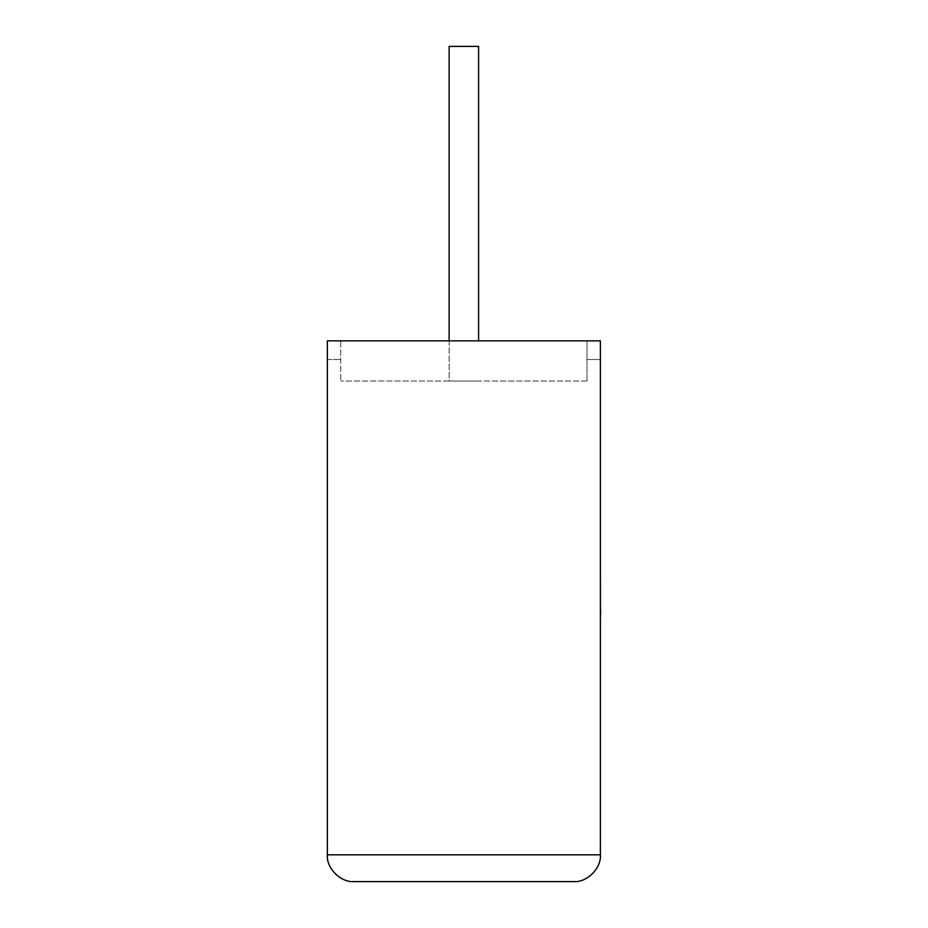 <?xml version="1.0" encoding="UTF-8"?>
<svg xmlns="http://www.w3.org/2000/svg" width="928" height="928" viewBox="0 0 928 928"><rect width="100%" height="100%" fill="white"/><g stroke="black" fill="none" stroke-linecap="round" stroke-linejoin="round"><path stroke-width="0.7" stroke-dasharray="4.64 3.48" d="M449.14 340.866L449.14 381.014L478.593 381.014L449.14 381.014L478.593 381.014L449.14 381.014L449.14 46.4L478.593 46.4L478.593 340.866M327.34 340.866L600.393 340.866L327.34 340.866L340.727 340.866L340.727 381.014L340.727 340.866L600.393 340.866L600.393 854.827L327.34 854.827L327.34 340.866M600.393 359.507L600.393 340.866L600.393 359.507L587.006 359.507L587.006 340.866L587.006 359.507L600.393 359.507M587.006 381.014L587.006 340.866L587.006 381.014L340.727 381.014L587.006 381.014M354.113 881.6L573.62 881.6M327.34 359.507L340.727 359.507L327.34 359.507M478.593 46.4L449.14 46.4L478.593 46.4M600.66 599.337L600.393 573.539L600.393 599.337M600.66 586.38L600.66 618.512L600.393 586.38M600.66 613.582L600.66 573.539L600.393 613.582M600.66 613.779L600.66 573.539L600.393 613.779M600.393 618.512L600.393 573.539"/><path stroke-width="1.39" d="M478.593 340.866L478.593 46.4L449.14 46.4L449.14 340.866M573.62 881.6C586.867 882.795 601.588 868.074 600.393 854.827L600.393 340.866L327.34 340.866L327.34 854.827L600.393 854.827C601.588 868.074 586.867 882.795 573.62 881.6L354.113 881.6C340.866 882.795 326.146 868.074 327.34 854.827C326.146 868.074 340.866 882.795 354.113 881.6M600.393 609.835L600.393 573.539M600.66 609.835L600.393 618.512"/></g></svg>
